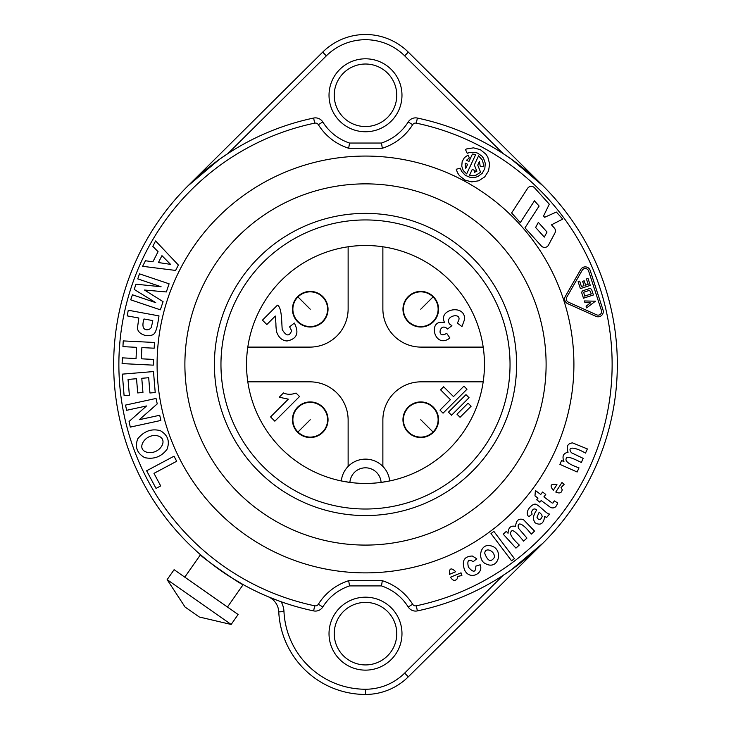 <?xml version="1.0" encoding="UTF-8"?>
<svg xmlns="http://www.w3.org/2000/svg" width="731" height="731" viewBox="0 0 731 731"><rect width="100%" height="100%" fill="white"/><g stroke="black" fill="none" stroke-linecap="round" stroke-linejoin="round"><path stroke-width="1.1" d="M464.359 157.686L468.041 155.054L469.375 157.923L466.488 160.263L468.991 161.432L472.436 154.04L475.717 154.488L466.652 173.923L463.235 170.515L461.754 166.202L462.147 161.67L464.359 157.686M554.308 227.981A4.404 4.404 0 0 1 554.93 232.997L548.497 245.086A4.404 4.404 0 0 1 541.342 245.963L524.995 227.807L539.122 206.051L534.434 200.842L520.298 222.599L511.618 212.959L527.59 188.37A4.404 4.404 0 0 1 534.553 187.821L549.301 204.187L543.535 216.011L544.668 217.271L556.373 212.054L562.724 219.099L551.476 224.828L554.308 227.981M603.029 309.99A5.208 5.208 0 0 1 595.71 316.24L567.494 303.575A5.208 5.208 0 0 1 565.218 296.567L580.597 269.739A5.208 5.208 0 0 1 590.2 270.488L603.029 309.99M129.36 395.224L124.106 395.663L122.333 374.135L153.483 371.567L155.219 392.556L149.946 392.986L148.685 377.717L141.777 378.292L142.947 392.492L137.702 392.931L136.533 378.722L128.053 379.416L129.36 395.224M138.817 318.022L127.221 315.883L128.263 310.236L159.002 315.902C155.867 336.735 154.278 335.383 145.597 335.556C140.151 333.948 137.455 331.298 137.51 327.625L138.817 318.022M167.006 449.309C161.368 456.774 153.949 459.552 144.747 457.652C137.053 453.33 134.714 447.061 137.711 438.856C143.989 431.126 151.518 428.384 160.29 430.65C167.81 435.027 170.049 441.25 167.006 449.309M160.683 485.932L156.032 488.409L146.639 470.773L174.005 456.199L176.701 461.252L153.985 473.35L160.683 485.932M480.176 564.789C484.077 573.899 469.11 580.789 464.459 569.632C461.599 560.86 464.222 556.318 472.317 556.017L476.767 558.795L473.231 561.655C468.498 558.749 466.899 560.576 468.416 567.146C473.313 572.848 475.79 572.51 475.844 566.123L480.176 564.789M493.873 531.391L514.46 558.648L511.581 560.814L490.994 533.566L493.873 531.391M536.728 510.074C534.589 508.091 532.835 508.758 531.464 512.093L532.131 514.131L528.815 516.698C523.478 511.81 533.21 502.389 536.097 504.417C539.551 505.541 547.144 514.542 549.584 514.057L546.642 517.447L544.696 516.543C543.645 523.707 540.456 525.799 535.129 522.811C532.57 519.275 533.1 515.026 536.728 510.074M555.779 492.054C559.644 493.754 561.773 492.941 562.176 489.633L561.043 487.595L564.204 484.251L561.965 482.515L555.779 492.054M578.989 467.849L577.152 471.998L559.9 464.359L561.591 460.53L563.948 461.572C561.901 456.299 563.272 453.193 568.069 452.261C566.15 446.495 567.649 443.379 572.565 442.895L587.358 448.935L585.522 453.083C572.958 446.001 567.009 447.134 571.487 452.781L583.183 458.374L581.346 462.513C571.386 457.387 566.351 456.025 566.242 458.428C564.853 461.27 569.102 464.413 578.989 467.849M535.394 490.492L540.721 494.503L542.585 492.027L545.765 494.43L543.901 496.906L552.17 503.029L552.919 503.083L554.299 500.881L557.625 502.901C556.392 507.223 554.052 508.749 550.626 507.488L541.159 500.534L539.907 502.206L536.728 499.803L537.979 498.14L534.982 495.883L535.394 490.492M519.293 545.061L515.94 548.122L503.22 534.178L506.309 531.364L508.045 533.264C508.301 527.618 510.805 525.324 515.565 526.402C516.132 520.353 518.763 518.096 523.451 519.64L534.562 531.126L531.218 534.178C522.564 522.638 516.662 521.285 518.489 528.248L526.941 538.08L523.597 541.132C516.543 532.433 512.477 529.153 511.408 531.3C509.004 533.347 511.627 537.934 519.293 545.061M491.086 545.893C503.979 549.072 498.816 570.436 485.978 563.912C476.959 560.449 479.81 542.503 491.086 545.893M450.524 577.198C452.763 580.789 454.974 581.319 457.177 578.815L457.396 576.494L461.882 575.525L461.023 572.821L450.524 577.198M178.373 265.033L175.614 270.433L142.609 266.312L145.451 260.757L152.898 261.789L158.07 251.683L152.816 246.356L155.584 240.947L178.373 265.033M161.085 286.744L137.766 278.886L139.466 273.842L169.089 283.82L166.348 291.952L144.5 290.024L163.077 301.656L160.336 309.816L130.712 299.829L132.412 294.785L155.73 302.643L134.212 289.439L135.975 284.204L161.085 286.744M146.556 405.961L126.646 410.301L125.504 405.093L156.05 398.441L157.238 403.896L139.319 419.695L159.714 415.254L160.847 420.453L130.301 427.105L129.076 421.495L146.556 405.961M136.596 347.326L122.945 346.64L123.237 340.911L154.46 342.474L154.168 348.203L141.878 347.581L141.311 358.811L153.611 359.424L153.318 365.153L122.095 363.59L122.388 357.861L136.039 358.546L136.596 347.326M457.432 172.607L456.263 169.254L460.302 168.176L461.681 171.438L465.3 175.321L470.188 177.395L475.488 177.304L478.01 176.436L482.25 173.238L484.817 168.605L485.283 163.315L483.557 158.298L481.948 156.169L477.608 153.126L475.049 152.35L469.75 152.441L467.228 153.309L465.464 149.526L466.515 148.96L473.514 147.845L480.358 149.681L485.868 154.14L487.805 157.128L489.642 163.982L488.536 170.981L484.671 176.929L478.732 180.785L471.723 181.891L464.879 180.064L459.37 175.595L457.432 172.607M469.521 175.257L472.263 169.373L475.132 170.716L474.364 172.342L476.868 171.255L474.318 164.959L478.586 155.822L482.451 160.217L483.493 164.621L483.292 166.75L480.176 166.202L479.463 161.414L477.727 165.124L480.596 172.214L476.027 175.193L473.807 175.678L469.521 175.257M420.764 437.54A17.8 17.8 0 0 1 405.349 410.831A17.8 17.8 0 0 1 436.179 410.831A17.8 17.8 0 0 1 420.764 437.54M382.87 466.424L382.87 420.051A38.204 38.204 0 0 1 421.074 381.838L483.191 381.838M310.236 437.54A17.8 17.8 0 0 1 294.821 410.831A17.8 17.8 0 0 1 325.651 410.831A17.8 17.8 0 0 1 310.236 437.54M247.809 381.838L309.926 381.838A38.204 38.204 0 0 1 348.13 420.051L348.13 466.424M420.764 327.013A17.8 17.8 0 0 1 405.349 300.313A17.8 17.8 0 0 1 436.179 300.313A17.8 17.8 0 0 1 420.764 327.013M483.191 347.106L421.074 347.106A38.204 38.204 0 0 1 382.87 308.902L382.87 246.786M348.13 246.786L348.13 308.902A38.204 38.204 0 0 1 309.926 347.106L247.809 347.106M310.236 327.013A17.8 17.8 0 0 1 294.821 300.313A17.8 17.8 0 0 1 325.651 300.313A17.8 17.8 0 0 1 310.236 327.013M281.152 601.75A22.579 22.579 0 0 1 283.975 611.619A81.625 81.625 0 0 0 365.5 689.242A55.574 55.574 0 0 0 404.654 673.105L503.083 575.388L511.691 569.522L542.914 543.188L408.327 676.805A60.783 60.783 0 0 1 365.5 694.45A86.834 86.834 0 0 1 278.767 611.874A17.37 17.37 0 0 0 268.14 596.715L276.793 600.16M542.914 185.756L511.691 159.431L503.083 153.556L404.654 55.839A55.574 55.574 0 0 0 326.346 55.839L227.917 153.556L219.309 159.431L188.086 185.756L322.673 52.148A60.783 60.783 0 0 1 408.327 52.148L542.914 185.756M230.676 577.17L243.176 584.59C243.651 586.719 198.329 554.984 200.495 554.71L206.964 560.138M209.696 562.313L212.931 564.825M216.257 567.311L219.867 569.915M223.522 572.464L227.094 574.849M365.5 664.927A31.259 31.259 0 0 0 392.574 618.033A31.259 31.259 0 0 0 338.426 618.033A31.259 31.259 0 0 0 365.5 664.927M365.5 126.545A31.259 31.259 0 0 0 392.574 79.652A31.259 31.259 0 0 0 338.426 79.652A31.259 31.259 0 0 0 365.5 126.545M365.5 670.135A36.468 36.468 0 0 1 333.912 615.429A36.468 36.468 0 0 1 397.088 615.429A36.468 36.468 0 0 1 365.5 670.135M365.5 245.506A118.961 118.961 0 0 1 468.525 423.953A118.961 118.961 0 0 1 262.475 423.953A118.961 118.961 0 0 1 365.5 245.506M349.902 482.414L341.313 480.952A24.315 24.315 0 0 1 389.687 480.952L381.098 482.414A15.634 15.634 0 0 0 365.5 467.813A15.634 15.634 0 0 0 349.902 482.414M365.5 213.379A151.098 151.098 0 0 1 496.349 440.025A151.098 151.098 0 0 1 234.651 440.025A151.098 151.098 0 0 1 365.5 213.379M365.5 545.088A180.621 180.621 0 0 0 521.916 274.162A180.621 180.621 0 0 0 209.084 274.162A180.621 180.621 0 0 0 365.5 545.088M365.5 572.876A208.408 208.408 0 0 1 157.092 364.477A208.408 208.408 0 0 1 365.5 156.069A208.408 208.408 0 0 1 573.908 364.477A208.408 208.408 0 0 1 365.5 572.876M365.5 131.754A36.468 36.468 0 0 1 333.912 77.047A36.468 36.468 0 0 1 397.088 77.047A36.468 36.468 0 0 1 365.5 131.754M382.313 148.256L348.687 148.256L349.509 143.038L381.491 143.038A50.366 50.366 0 0 0 408.227 121.949A8.681 8.681 0 0 1 417.383 118.056A251.82 251.82 0 0 1 417.383 610.897A8.681 8.681 0 0 1 408.227 606.995A50.366 50.366 0 0 0 381.491 585.906L349.509 585.906L348.687 580.697L382.313 580.697A55.574 55.574 0 0 1 412.64 604.235A3.472 3.472 0 0 0 416.305 605.798A246.612 246.612 0 0 0 416.305 123.146A3.472 3.472 0 0 0 412.64 124.709A55.574 55.574 0 0 1 382.313 148.256L381.491 143.038A50.366 50.366 0 0 0 408.227 121.949A8.681 8.681 0 0 1 417.383 118.056A251.82 251.82 0 0 1 417.383 610.897A8.681 8.681 0 0 1 408.227 606.995A50.366 50.366 0 0 0 381.491 585.906L382.313 580.697M322.773 121.949A50.366 50.366 0 0 0 349.509 143.038A50.366 50.366 0 0 1 322.773 121.949A8.681 8.681 0 0 0 313.617 118.056A8.681 8.681 0 0 1 322.773 121.949L318.36 124.709A3.472 3.472 0 0 0 314.695 123.146A246.612 246.612 0 0 0 314.695 605.798A3.472 3.472 0 0 0 318.36 604.235A55.574 55.574 0 0 1 348.687 580.697M313.617 610.897A251.82 251.82 0 0 1 313.617 118.056A251.82 251.82 0 0 0 313.617 610.897A8.681 8.681 0 0 0 322.773 606.995A8.681 8.681 0 0 1 313.617 610.897L314.695 605.798M322.773 606.995A50.366 50.366 0 0 1 349.509 585.906A50.366 50.366 0 0 0 322.773 606.995L318.36 604.235M451.557 415.226L448.487 412.156L465.985 394.649L469.055 397.719L451.557 415.226M464.651 319.264L461.955 326.593L457.259 323.001C465.245 311.415 443.443 315.152 449.583 324.043L451.895 325.66L447.591 329.014C439.669 321.247 435.978 339.988 446.696 333.318L449.903 338.005C434.333 350.03 426.84 318.149 444.658 322.663C437.339 309.341 465.135 303.392 464.651 319.264M275.313 316.039L275.898 323.495C275.98 329.142 276.565 332.742 277.652 334.286C279.717 338.444 282.851 340.673 287.036 340.975C296.95 338.974 299.381 332.998 294.337 323.056L289.595 326.848L291.632 330.714C289.366 336.662 286.232 336.287 282.23 329.59C281.554 322.161 281.965 307.331 277.442 305.165L262.447 320.16L266.824 324.537L275.313 316.039M299.509 396.522L274.847 421.184L270.571 416.908L288.316 399.163L279.224 397.207L283.491 392.94C287.21 394.694 291.395 394.74 296.037 393.05L299.509 396.522M450.415 399.656L440.592 389.833L443.662 386.763L453.485 396.586L463.929 386.151L466.999 389.221L443.05 413.17L439.98 410.1L450.415 399.656M460.055 417.282L456.994 414.212L468.041 403.156L471.111 406.226L460.055 417.282M243.176 584.59L227.46 607.041M238.123 614.506L174.106 569.687L167.134 579.637L231.151 624.466L238.123 614.506M167.134 579.637L185.062 607.032L199.289 616.991L231.151 624.466M553.257 490.318L556.949 484.626C550.717 483.511 549.484 485.402 553.257 490.318M539.926 512.86L539.176 512.212L536.974 517.228C538.793 520.673 540.529 520.435 542.183 516.497L541.653 514.597L539.926 512.86M484.754 553.312C487.705 561.271 490.94 562.587 494.439 557.278C494.796 550.507 485 546.861 484.754 553.312M449.428 574.347L455.687 571.733C451.173 567.293 449.09 568.161 449.428 574.347M161.953 255.658L158.426 262.548L170.533 264.348L161.953 255.658M157.96 435.932C145.679 432.688 135.217 448.989 146.812 452.206C159.413 455.367 169.464 439.404 157.96 435.932M152.267 323.312L152.77 320.589L144.034 318.981C139.667 332.431 149.7 330.915 151.308 327.333L152.267 323.312M465.409 167.509L465.775 168.331L467.657 164.301L465.144 163.132L465.409 167.509M586.088 306.207L590.611 302.762L584.928 302.634L584.38 300.953L595.418 301.199L586.627 307.888L586.088 306.207M589.159 288.69A2.083 2.083 0 0 1 591.781 290.024L593.398 294.986L583.484 298.202L581.876 293.25A2.083 2.083 0 0 1 583.21 290.618L589.159 288.69M585.604 285.163L588.181 284.322L586.436 278.968L588.026 278.456L590.282 285.392L580.368 288.608L578.111 281.673L579.701 281.161L581.437 286.515L584.014 285.675L582.598 281.316L584.188 280.795L585.604 285.163M601.439 310.492L588.61 270.991A3.545 3.545 0 0 0 582.068 270.525L566.68 297.362A3.545 3.545 0 0 0 568.27 302.104L596.505 314.778A3.545 3.545 0 0 0 601.439 310.492M583.731 292.208L584.553 296.101L591.297 293.917L589.67 290.28L583.731 292.208M544.303 237.109L547.007 232.019L538.327 222.379L535.622 227.469L544.303 237.109M297.956 432.012A17.37 17.37 0 0 1 305.741 402.964A17.37 17.37 0 0 1 327.013 424.227A17.37 17.37 0 0 1 297.956 432.012L310.236 419.74M433.044 432.012A17.37 17.37 0 0 1 403.987 424.227A17.37 17.37 0 0 1 425.259 402.964A17.37 17.37 0 0 1 433.044 432.012L420.764 419.74M433.044 296.932A17.37 17.37 0 0 1 425.259 325.989A17.37 17.37 0 0 1 403.987 304.717A17.37 17.37 0 0 1 433.044 296.932L420.764 309.213M297.956 296.932A17.37 17.37 0 0 1 327.013 304.717A17.37 17.37 0 0 1 305.741 325.989A17.37 17.37 0 0 1 297.956 296.932L310.236 309.213M348.687 148.256A55.574 55.574 0 0 1 318.36 124.709M365.5 219.94A144.537 144.537 0 0 1 490.675 436.745A144.537 144.537 0 0 1 240.325 436.745A144.537 144.537 0 0 1 365.5 219.94M326.346 55.839L322.673 52.148A60.783 60.783 0 0 1 408.327 52.148L404.654 55.839M404.654 673.105L408.327 676.805A60.783 60.783 0 0 1 365.5 694.45A86.834 86.834 0 0 1 278.767 611.874A17.37 17.37 0 0 0 268.14 596.715M341.313 480.952A24.315 24.315 0 0 1 389.687 480.952M365.5 694.45L365.5 689.242M278.767 611.874L283.975 611.619M417.383 118.056L416.305 123.146M412.64 124.709L408.227 121.949M417.383 610.897L416.305 605.798M408.227 606.995L412.64 604.235M314.695 123.146L313.617 118.056M200.495 554.71L184.779 577.152"/></g></svg>
